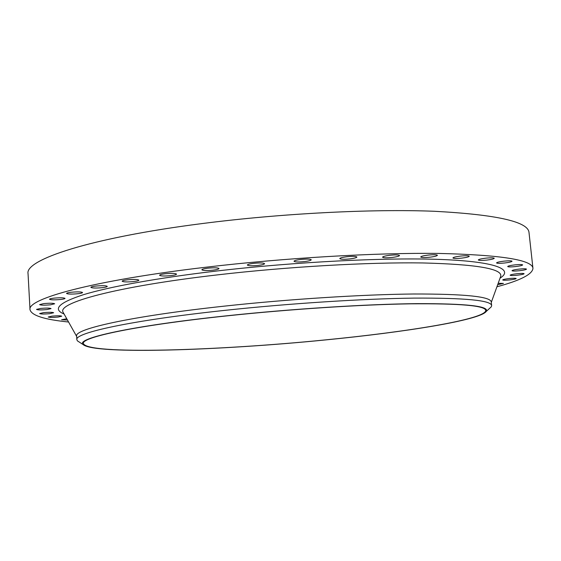 <?xml version="1.0" encoding="UTF-8"?>
<svg xmlns="http://www.w3.org/2000/svg" width="561" height="561" viewBox="0 0 561 561"><rect width="100%" height="100%" fill="white"/><g stroke="black" fill="none" stroke-linecap="round" stroke-linejoin="round"><path stroke-width="0.84" d="M66.759 318.76L61.591 319.735L67.474 320.05M51.991 316.131L48.225 317C49.298 317.526 52.545 317.554 57.965 317.077L61.752 316.208C60.693 315.675 57.446 315.654 51.991 316.131M43.477 312.645L39.621 313.557C40.75 314.125 44.13 314.16 49.768 313.662L53.646 312.75C52.538 312.182 49.151 312.147 43.477 312.645M40.49 308.452L36.514 309.413C37.692 310.03 41.198 310.079 47.047 309.56L51.051 308.599C49.901 307.982 46.381 307.933 40.49 308.452M43.744 303.599L39.607 304.623C40.82 305.282 44.445 305.345 50.49 304.812L54.655 303.781C53.47 303.122 49.831 303.059 43.744 303.599M53.828 298.157C51.037 298.494 49.592 298.859 49.487 299.251C50.721 299.967 54.452 300.044 60.665 299.49C63.463 299.153 64.915 298.782 65.034 298.389C63.828 297.674 60.09 297.596 53.828 298.157M71.128 292.253C68.19 292.618 66.661 293.01 66.549 293.438C67.79 294.195 71.591 294.287 77.944 293.719C80.889 293.354 82.425 292.961 82.551 292.526C81.338 291.776 77.53 291.685 71.128 292.253M95.735 286.068C92.621 286.461 91.001 286.881 90.875 287.351C92.102 288.144 95.938 288.249 102.383 287.667C105.503 287.281 107.137 286.853 107.27 286.383C106.078 285.584 102.228 285.479 95.735 286.068M127.326 279.82C124.009 280.234 122.277 280.696 122.137 281.201C123.329 282.029 127.172 282.148 133.658 281.552C136.975 281.138 138.714 280.675 138.869 280.163C137.704 279.336 133.862 279.224 127.326 279.82M165.102 273.761C161.568 274.21 159.717 274.708 159.562 275.262C160.698 276.103 164.506 276.222 170.972 275.619C174.513 275.178 176.364 274.68 176.54 274.119C175.432 273.277 171.617 273.158 165.102 273.761M207.78 268.179C204.022 268.656 202.044 269.189 201.869 269.785C202.942 270.626 206.672 270.753 213.061 270.15C216.827 269.673 218.811 269.133 219.007 268.537C217.963 267.688 214.225 267.569 207.78 268.179M253.656 263.333C249.659 263.845 247.562 264.413 247.352 265.037C248.348 265.872 251.98 265.991 258.242 265.395C262.239 264.883 264.35 264.315 264.575 263.684C263.6 262.85 259.96 262.73 253.656 263.333M300.689 259.463C296.481 260.002 294.266 260.606 294.027 261.258C294.946 262.071 298.445 262.176 304.539 261.587C308.746 261.054 310.976 260.451 311.236 259.785C310.338 258.979 306.825 258.873 300.689 259.463M346.768 256.749C342.371 257.317 340.036 257.934 339.77 258.607C340.611 259.378 343.977 259.477 349.861 258.901C354.25 258.341 356.593 257.723 356.887 257.036C356.067 256.265 352.694 256.174 346.768 256.749M389.839 255.283C385.302 255.865 382.883 256.496 382.581 257.183C383.352 257.906 386.564 257.99 392.23 257.429C396.767 256.854 399.194 256.223 399.516 255.528C398.766 254.806 395.54 254.722 389.839 255.283M428.176 255.087C423.541 255.676 421.059 256.307 420.736 256.987C421.437 257.66 424.502 257.73 429.936 257.19C434.565 256.608 437.054 255.97 437.412 255.283C436.724 254.61 433.646 254.547 428.176 255.087M460.462 256.082C455.784 256.679 453.267 257.303 452.923 257.962C453.568 258.586 456.493 258.642 461.696 258.123C466.366 257.541 468.884 256.91 469.262 256.244C468.624 255.62 465.693 255.564 460.462 256.082M485.854 258.158C481.191 258.74 478.68 259.357 478.316 259.988C478.919 260.563 481.71 260.606 486.689 260.115C491.338 259.533 493.862 258.923 494.255 258.277C493.666 257.702 490.861 257.66 485.854 258.158M504.002 261.146C499.409 261.714 496.927 262.303 496.555 262.913C497.116 263.439 499.788 263.467 504.556 262.997C509.15 262.429 511.639 261.84 512.032 261.223C511.485 260.697 508.806 260.669 504.002 261.146M514.963 264.855C510.475 265.409 508.042 265.97 507.677 266.538C508.203 267.029 510.762 267.043 515.349 266.594C519.83 266.047 522.27 265.486 522.663 264.904C522.144 264.42 519.577 264.399 514.963 264.855M519.086 269.105C514.739 269.631 512.382 270.164 512.018 270.704C512.523 271.152 514.984 271.159 519.409 270.732C523.75 270.206 526.113 269.673 526.499 269.133C526.001 268.677 523.525 268.67 519.086 269.105M516.94 273.719C512.754 274.224 510.489 274.722 510.138 275.22C510.629 275.64 513.006 275.647 517.277 275.227C521.457 274.729 523.736 274.231 524.107 273.726C523.623 273.305 521.239 273.305 516.94 273.719M509.22 278.544C505.209 279.02 503.042 279.49 502.705 279.953C503.182 280.346 505.496 280.339 509.64 279.939C513.645 279.469 515.825 278.999 516.176 278.529C515.706 278.137 513.392 278.137 509.22 278.544M226.588 315.815C292.155 308.831 366.978 304.132 416.725 303.634C466.408 303.529 489.592 306.131 486.261 311.425C479.928 320.254 404.488 332.224 325.043 339.973C220.768 350.422 94.676 354.741 83.112 344.573C75.111 338.564 130.033 326.011 226.588 315.815M79.522 342.231L77.397 340.85L76.85 339.678C74.304 332.989 130.65 320.436 224.316 310.422C289.181 303.431 363.17 298.711 414.158 298.108C465.286 297.877 491.12 300.366 491.646 305.577L491.289 306.818L489.423 308.536M76.85 339.678L76.633 336.081C74.08 329.132 130.383 316.271 223.993 306.173C288.824 299.125 362.778 294.462 413.759 293.999C464.887 293.922 490.721 296.587 491.268 301.993L491.646 305.577M68.575 322.007C44.333 319.581 31.479 315.478 30.014 309.686C26.774 298.985 91.878 280.605 205.382 267.281C284.792 257.871 376.396 252.597 438.772 253.432C501.05 254.911 532.438 259.883 532.95 268.34C532.445 274.287 520.44 280.437 496.92 286.79M30.014 309.686L28.05 273.719C24.663 259.932 89.283 237.948 202.142 223.566C281.11 213.397 372.308 208.776 434.565 211.287C496.751 214.625 528.231 221.707 529.009 232.527L532.95 268.34M324.917 339.938C217.85 350.709 86.955 354.882 83.442 343.528C81.001 337.322 136.021 325.471 226.854 315.878C289.679 309.195 361.221 304.574 410.617 303.831C460.188 303.417 485.237 305.626 485.763 310.45C485.665 319.23 407.356 331.916 324.917 339.938M497.684 284.679L503.441 283.41L498.182 283.291M500.412 277.127L500.714 276.293C502.551 268.754 476.429 264.301 422.363 262.941C368.226 262.148 287.716 266.706 217.472 274.876C115.145 286.657 56.759 303.08 63.12 312.274L63.547 313.045M64.087 314.006C52.327 309.202 58.772 302.765 83.414 294.707C109.185 286.832 156.933 278.032 215.697 271.131C295.64 261.735 387.693 257.268 442.341 259.526C497.228 261.791 513.743 269.589 500.033 278.165M76.654 336.425L63.505 312.961M486.261 311.425L491.289 306.818M491.303 302.33L500.44 277.043M83.112 344.573L77.397 340.85"/></g></svg>
